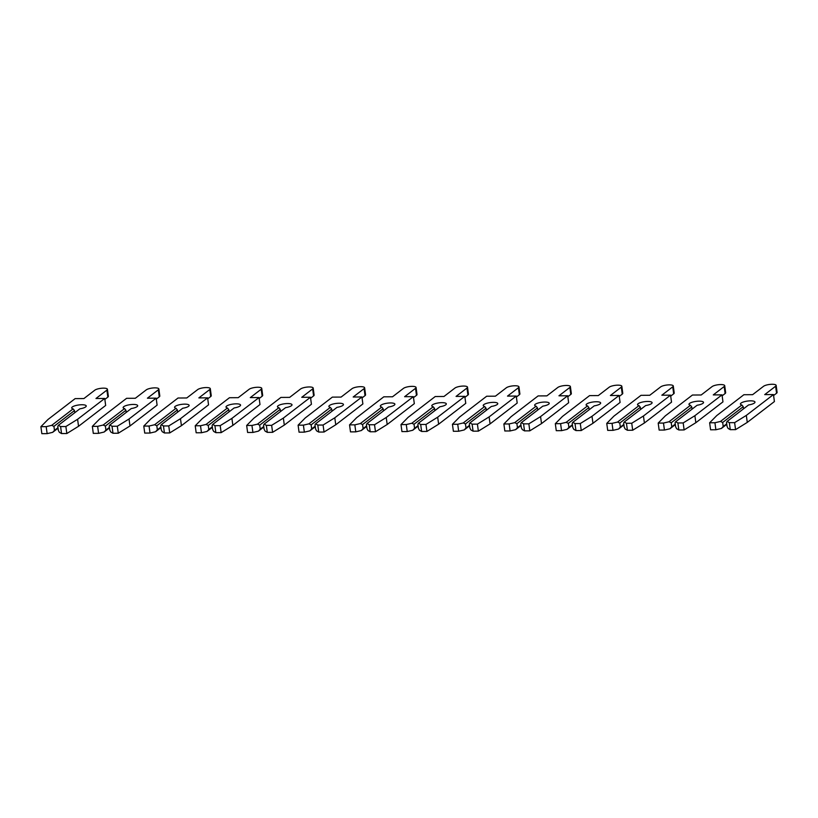 <?xml version="1.0" encoding="UTF-8"?>
<svg xmlns="http://www.w3.org/2000/svg" width="818" height="818" viewBox="0 0 818 818"><rect width="100%" height="100%" fill="white"/><g stroke="black" fill="none" stroke-linecap="round" stroke-linejoin="round"><path stroke-width="1.23" d="M53.937 426.352L74.489 410.564L73.129 408.888A7.342 2.004 172.3 0 1 71.698 407.937A7.342 2.004 172.3 0 1 72.281 406.996A7.342 2.004 172.3 0 1 80.307 404.808A7.342 2.004 172.3 0 1 86.248 405.973A7.342 2.004 172.3 0 1 85.655 406.914A7.342 2.004 172.3 0 1 79.816 408.847L58.395 425.309L60.593 426.556L61.544 433.56L66.831 433.53L78.538 426.29L105.665 405.452L104.724 398.448L95.972 398.499L106.882 390.125A6.636 1.81 -7.7 0 0 107.414 389.266A6.636 1.81 -7.7 0 0 102.045 388.213A6.636 1.81 -7.7 0 0 94.796 390.186L83.886 398.57L75.144 398.622L48.017 419.46L40.9 426.679L46.186 426.648L51.708 425.35L53.937 426.352L54.479 430.391L52.659 432.344L58.047 428.203M74.489 410.564L74.775 412.722M46.186 426.648L47.137 433.642L52.659 432.344M54.479 430.391L57.976 427.702M40.9 426.679L41.851 433.673L47.137 433.642M104.847 399.409L107.833 397.119A6.636 1.81 -7.7 0 0 108.365 396.27L107.414 389.266M58.395 425.309L57.792 426.331L58.334 430.37L59.346 432.313L61.544 433.56M51.708 425.35L73.129 408.888M60.593 426.556L65.88 426.526L77.598 419.286L104.724 398.448M65.88 426.526L66.831 433.53M77.598 419.286L78.538 426.29M105.379 426.055L125.921 410.268L124.571 408.591A7.342 2.004 172.3 0 1 123.14 407.64A7.342 2.004 172.3 0 1 123.722 406.689A7.342 2.004 172.3 0 1 131.749 404.501A7.342 2.004 172.3 0 1 137.69 405.667A7.342 2.004 172.3 0 1 137.097 406.618A7.342 2.004 172.3 0 1 131.258 408.55L109.837 425.012L112.035 426.26L112.986 433.264L118.273 433.233L129.98 425.984L157.107 405.145L156.166 398.151L147.414 398.202L158.324 389.818A6.636 1.81 -7.7 0 0 158.856 388.969A6.636 1.81 -7.7 0 0 153.487 387.916A6.636 1.81 -7.7 0 0 146.238 389.889L135.328 398.274L126.585 398.325L99.459 419.164L92.342 426.372L97.628 426.342L103.15 425.043L105.379 426.055L105.921 430.094L104.101 432.047L109.489 427.906M125.921 410.268L126.217 412.425M97.628 426.342L98.579 433.346L104.101 432.047M105.921 430.094L109.418 427.405M92.342 426.372L93.293 433.376L98.579 433.346M156.289 399.112L159.275 396.822A6.636 1.81 -7.7 0 0 159.807 395.963L158.856 388.969M109.837 425.012L109.234 426.025L109.776 430.064L110.788 432.006L112.986 433.264M103.15 425.043L124.571 408.591M112.035 426.26L117.322 426.229L129.029 418.99L156.166 398.151M117.322 426.229L118.273 433.233M129.029 418.99L129.98 425.984M156.811 425.749L177.363 409.961L176.013 408.294A7.342 2.004 172.3 0 1 174.582 407.344A7.342 2.004 172.3 0 1 175.164 406.393A7.342 2.004 172.3 0 1 183.191 404.204A7.342 2.004 172.3 0 1 189.132 405.37A7.342 2.004 172.3 0 1 188.539 406.321A7.342 2.004 172.3 0 1 182.7 408.254L161.279 424.706L163.477 425.963L164.418 432.967L169.715 432.937L181.422 425.687L208.549 404.849L207.608 397.845L198.856 397.896L209.766 389.521A6.636 1.81 -7.7 0 0 210.298 388.673A6.636 1.81 -7.7 0 0 204.929 387.62A6.636 1.81 -7.7 0 0 197.68 389.593L186.77 397.967L178.027 398.018L150.901 418.857L143.784 426.076L149.07 426.045L154.592 424.746L156.811 425.749L157.363 429.787L155.543 431.751L160.931 427.609M177.363 409.961L177.659 412.129M149.07 426.045L150.021 433.049L155.543 431.751M157.363 429.787L160.86 427.108M143.784 426.076L144.725 433.08L150.021 433.049M207.731 398.806L210.717 396.526A6.636 1.81 -7.7 0 0 211.248 395.667L210.298 388.673M161.279 424.706L160.676 425.728L161.218 429.767L162.23 431.71L164.418 432.967M154.592 424.746L176.013 408.294M163.477 425.963L168.764 425.933L180.471 418.693L207.608 397.845M168.764 425.933L169.715 432.937M180.471 418.693L181.422 425.687M208.253 425.452L228.805 409.665L227.455 407.988A7.342 2.004 172.3 0 1 226.013 407.037A7.342 2.004 172.3 0 1 226.606 406.096A7.342 2.004 172.3 0 1 234.633 403.908A7.342 2.004 172.3 0 1 240.574 405.074A7.342 2.004 172.3 0 1 239.981 406.014A7.342 2.004 172.3 0 1 234.142 407.957L212.721 424.409L214.919 425.667L215.86 432.661L221.157 432.63L232.864 425.391L259.991 404.552L259.04 397.548L250.298 397.599L261.208 389.225A6.636 1.81 -7.7 0 0 261.74 388.366A6.636 1.81 -7.7 0 0 256.371 387.313A6.636 1.81 -7.7 0 0 249.122 389.296L238.212 397.671L229.469 397.722L202.343 418.56L195.226 425.779L200.512 425.749L206.034 424.45L208.253 425.452L208.805 429.491L206.985 431.454L212.373 427.313M228.805 409.665L229.101 411.822M200.512 425.749L201.463 432.753L206.985 431.454M208.805 429.491L212.302 426.802M195.226 425.779L196.167 432.783L201.463 432.753M259.173 398.509L262.149 396.219A6.636 1.81 -7.7 0 0 262.68 395.37L261.74 388.366M212.721 424.409L212.118 425.432L212.66 429.47L213.672 431.413L215.86 432.661M206.034 424.45L227.455 407.988M214.919 425.667L220.206 425.636L231.913 418.387L259.04 397.548M220.206 425.636L221.157 432.63M231.913 418.387L232.864 425.391M259.695 425.156L280.247 409.368L278.897 407.691A7.342 2.004 172.3 0 1 277.455 406.74A7.342 2.004 172.3 0 1 278.048 405.8A7.342 2.004 172.3 0 1 286.075 403.611A7.342 2.004 172.3 0 1 292.016 404.777A7.342 2.004 172.3 0 1 291.423 405.718A7.342 2.004 172.3 0 1 285.584 407.65L264.163 424.113L266.361 425.36L267.302 432.364L272.599 432.333L284.306 425.094L311.433 404.256L310.482 397.251L301.74 397.303L312.65 388.928A6.636 1.81 -7.7 0 0 313.182 388.069A6.636 1.81 -7.7 0 0 307.813 387.016A6.636 1.81 -7.7 0 0 300.564 388.99L289.654 397.374L280.911 397.425L253.784 418.264L246.668 425.483L251.954 425.452L257.476 424.153L259.695 425.156L260.247 429.194L258.416 431.147L263.815 427.006M280.247 409.368L280.543 411.526M251.954 425.452L252.905 432.446L258.416 431.147M260.247 429.194L263.744 426.505M246.668 425.483L247.609 432.477L252.905 432.446M310.615 398.213L313.591 395.922A6.636 1.81 -7.7 0 0 314.122 395.074L313.182 388.069M264.163 424.113L263.56 425.135L264.102 429.174L265.104 431.117L267.302 432.364M257.476 424.153L278.897 407.691M266.361 425.36L271.648 425.329L283.355 418.09L310.482 397.251M271.648 425.329L272.599 432.333M283.355 418.09L284.306 425.094M311.137 424.859L331.689 409.072L330.339 407.395A7.342 2.004 172.3 0 1 328.897 406.444A7.342 2.004 172.3 0 1 329.49 405.493A7.342 2.004 172.3 0 1 337.517 403.305A7.342 2.004 172.3 0 1 343.458 404.47A7.342 2.004 172.3 0 1 342.865 405.421A7.342 2.004 172.3 0 1 337.026 407.354L315.605 423.816L317.803 425.063L318.744 432.068L324.04 432.037L335.748 424.787L362.875 403.949L361.924 396.955L353.182 397.006L364.092 388.622A6.636 1.81 -7.7 0 0 364.624 387.773A6.636 1.81 -7.7 0 0 359.255 386.72A6.636 1.81 -7.7 0 0 352.006 388.693L341.096 397.078L332.353 397.119L305.216 417.967L298.11 425.176L303.396 425.145L308.918 423.847L311.137 424.859L311.689 428.898L309.858 430.851L315.257 426.71M331.689 409.072L331.985 411.229M303.396 425.145L304.347 432.149L309.858 430.851M311.689 428.898L315.186 426.209M298.11 425.176L299.051 432.18L304.347 432.149M362.057 397.916L365.032 395.626A6.636 1.81 -7.7 0 0 365.564 394.767L364.624 387.773M315.605 423.816L315.002 424.828L315.543 428.867L316.546 430.81L318.744 432.068M308.918 423.847L330.339 407.395M317.803 425.063L323.09 425.033L334.797 417.793L361.924 396.955M323.09 425.033L324.04 432.037M334.797 417.793L335.748 424.787M362.579 424.552L383.131 408.765L381.781 407.098A7.342 2.004 172.3 0 1 380.339 406.147A7.342 2.004 172.3 0 1 380.932 405.196A7.342 2.004 172.3 0 1 388.959 403.008A7.342 2.004 172.3 0 1 394.889 404.174A7.342 2.004 172.3 0 1 394.307 405.125A7.342 2.004 172.3 0 1 388.468 407.057L367.047 423.509L369.245 424.767L370.186 431.771L375.482 431.74L387.19 424.491L414.317 403.652L413.366 396.648L404.624 396.699L415.534 388.325A6.636 1.81 -7.7 0 0 416.065 387.466A6.636 1.81 -7.7 0 0 410.697 386.413A6.636 1.81 -7.7 0 0 403.438 388.397L392.538 396.771L383.795 396.822L356.658 417.661L349.552 424.879L354.838 424.849L360.36 423.55L362.579 424.552L363.131 428.591L361.3 430.554L366.689 426.413M383.131 408.765L383.427 410.933M354.838 424.849L355.789 431.853L361.3 430.554M363.131 428.591L366.628 425.912M349.552 424.879L350.493 431.884L355.789 431.853M413.499 397.609L416.474 395.329A6.636 1.81 -7.7 0 0 417.006 394.47L416.065 387.466M367.047 423.509L366.444 424.532L366.985 428.571L367.988 430.513L370.186 431.771M360.36 423.55L381.781 407.098M369.245 424.767L374.532 424.736L386.239 417.487L413.366 396.648M374.532 424.736L375.482 431.74M386.239 417.487L387.19 424.491M414.02 424.256L434.573 408.468L433.223 406.791A7.342 2.004 172.3 0 1 431.781 405.84A7.342 2.004 172.3 0 1 432.374 404.9A7.342 2.004 172.3 0 1 440.401 402.712A7.342 2.004 172.3 0 1 446.331 403.877A7.342 2.004 172.3 0 1 445.749 404.818A7.342 2.004 172.3 0 1 439.91 406.761L418.489 423.213L420.687 424.47L421.628 431.464L426.924 431.434L438.632 424.194L465.759 403.356L464.808 396.352L456.066 396.403L466.976 388.029A6.636 1.81 -7.7 0 0 467.507 387.17A6.636 1.81 -7.7 0 0 462.139 386.116A6.636 1.81 -7.7 0 0 454.88 388.1L443.98 396.474L435.237 396.526L408.1 417.364L400.994 424.583L406.28 424.552L411.802 423.254L414.02 424.256L414.573 428.295L412.742 430.258L418.131 426.117M434.573 408.468L434.869 410.626M406.28 424.552L407.231 431.556L412.742 430.258M414.573 428.295L418.07 425.605M400.994 424.583L401.935 431.587L407.231 431.556M464.941 397.313L467.916 395.022A6.636 1.81 -7.7 0 0 468.448 394.174L467.507 387.17M418.489 423.213L417.886 424.235L418.427 428.274L419.429 430.217L421.628 431.464M411.802 423.254L433.223 406.791M420.687 424.47L425.974 424.44L437.681 417.19L464.808 396.352M425.974 424.44L426.924 431.434M437.681 417.19L438.632 424.194M465.462 423.959L486.015 408.172L484.665 406.495A7.342 2.004 172.3 0 1 483.223 405.544A7.342 2.004 172.3 0 1 483.816 404.603A7.342 2.004 172.3 0 1 491.843 402.415A7.342 2.004 172.3 0 1 497.773 403.581A7.342 2.004 172.3 0 1 497.191 404.521A7.342 2.004 172.3 0 1 491.352 406.454L469.931 422.916L472.129 424.164L473.07 431.168L478.366 431.137L490.074 423.898L517.201 403.059L516.25 396.055L507.508 396.106L518.418 387.722A6.636 1.81 -7.7 0 0 518.949 386.873A6.636 1.81 -7.7 0 0 513.581 385.82A6.636 1.81 -7.7 0 0 506.322 387.793L495.422 396.178L486.669 396.229L459.542 417.068L452.436 424.286L457.722 424.256L463.244 422.957L465.462 423.959L466.015 427.998L464.184 429.951L469.573 425.81M486.015 408.172L486.311 410.329M457.722 424.256L458.673 431.25L464.184 429.951M466.015 427.998L469.512 425.309M452.436 424.286L453.376 431.28L458.673 431.25M516.383 397.016L519.358 394.726A6.636 1.81 -7.7 0 0 519.89 393.877L518.949 386.873M469.931 422.916L469.327 423.939L469.869 427.978L470.871 429.91L473.07 431.168M463.244 422.957L484.665 406.495M472.129 424.164L477.415 424.133L489.123 416.894L516.25 396.055M477.415 424.133L478.366 431.137M489.123 416.894L490.074 423.898M516.904 423.663L537.457 407.875L536.107 406.198A7.342 2.004 172.3 0 1 534.665 405.247A7.342 2.004 172.3 0 1 535.258 404.296A7.342 2.004 172.3 0 1 543.285 402.108A7.342 2.004 172.3 0 1 549.215 403.274A7.342 2.004 172.3 0 1 548.633 404.225A7.342 2.004 172.3 0 1 542.794 406.157L521.373 422.62L523.571 423.867L524.512 430.871L529.798 430.841L541.516 423.591L568.643 402.753L567.692 395.759L558.95 395.81L569.86 387.425A6.636 1.81 -7.7 0 0 570.391 386.577A6.636 1.81 -7.7 0 0 565.023 385.523A6.636 1.81 -7.7 0 0 557.764 387.497L546.864 395.871L538.111 395.922L510.984 416.771L503.878 423.98L509.164 423.949L514.686 422.65L516.904 423.663L517.457 427.702L515.626 429.654L521.015 425.513M537.457 407.875L537.753 410.033M509.164 423.949L510.105 430.953L515.626 429.654M517.457 427.702L520.954 425.012M503.878 423.98L504.818 430.984L510.105 430.953M567.825 396.72L570.8 394.429A6.636 1.81 -7.7 0 0 571.332 393.57L570.391 386.577M521.373 422.62L520.759 423.632L521.311 427.671L522.313 429.614L524.512 430.871M514.686 422.65L536.107 406.198M523.571 423.867L528.857 423.836L540.565 416.597L567.692 395.759M528.857 423.836L529.798 430.841M540.565 416.597L541.516 423.591M568.346 423.356L588.899 407.569L587.549 405.902A7.342 2.004 172.3 0 1 586.107 404.951A7.342 2.004 172.3 0 1 586.7 404A7.342 2.004 172.3 0 1 594.727 401.812A7.342 2.004 172.3 0 1 600.657 402.977A7.342 2.004 172.3 0 1 600.075 403.928A7.342 2.004 172.3 0 1 594.236 405.861L572.815 422.313L575.013 423.571L575.954 430.575L581.24 430.544L592.958 423.295L620.085 402.456L619.134 395.452L610.392 395.503L621.302 387.129A6.636 1.81 -7.7 0 0 621.833 386.27A6.636 1.81 -7.7 0 0 616.465 385.217A6.636 1.81 -7.7 0 0 609.205 387.2L598.306 395.575L589.553 395.626L562.426 416.464L555.32 423.683L560.606 423.652L566.128 422.354L568.346 423.356L568.899 427.395L567.068 429.358L572.457 425.217M588.899 407.569L589.195 409.736M560.606 423.652L561.547 430.657L567.068 429.358M568.899 427.395L572.395 424.716M555.32 423.683L556.26 430.687L561.547 430.657M619.267 396.413L622.242 394.133A6.636 1.81 -7.7 0 0 622.774 393.274L621.833 386.27M572.815 422.313L572.201 423.335L572.753 427.374L573.755 429.317L575.954 430.575M566.128 422.354L587.549 405.902M575.013 423.571L580.299 423.54L592.007 416.29L619.134 395.452M580.299 423.54L581.24 430.544M592.007 416.29L592.958 423.295M619.788 423.059L640.341 407.272L638.991 405.595A7.342 2.004 172.3 0 1 637.549 404.644A7.342 2.004 172.3 0 1 638.142 403.703A7.342 2.004 172.3 0 1 646.169 401.515A7.342 2.004 172.3 0 1 652.099 402.681A7.342 2.004 172.3 0 1 651.517 403.622A7.342 2.004 172.3 0 1 645.678 405.554L624.257 422.016L626.445 423.274L627.396 430.268L632.682 430.237L644.4 422.998L671.527 402.159L670.576 395.155L661.834 395.206L672.744 386.832A6.636 1.81 -7.7 0 0 673.275 385.973A6.636 1.81 -7.7 0 0 667.907 384.92A6.636 1.81 -7.7 0 0 660.647 386.904L649.748 395.278L640.995 395.329L613.868 416.168L606.751 423.387L612.048 423.356L617.57 422.057L619.788 423.059L620.33 427.098L618.51 429.061L623.899 424.92M640.341 407.272L640.637 409.429M612.048 423.356L612.989 430.35L618.51 429.061M620.33 427.098L623.837 424.409M606.751 423.387L607.702 430.38L612.989 430.35M670.709 396.116L673.684 393.826A6.636 1.81 -7.7 0 0 674.216 392.977L673.275 385.973M624.257 422.016L623.643 423.039L624.195 427.078L625.197 429.021L627.396 430.268M617.57 422.057L638.991 405.595M626.445 423.274L631.741 423.243L643.449 415.994L670.576 395.155M631.741 423.243L632.682 430.237M643.449 415.994L644.4 422.998M671.23 422.763L691.783 406.975L690.433 405.299A7.342 2.004 172.3 0 1 688.991 404.348A7.342 2.004 172.3 0 1 689.584 403.407A7.342 2.004 172.3 0 1 697.601 401.219A7.342 2.004 172.3 0 1 703.541 402.384A7.342 2.004 172.3 0 1 702.959 403.325A7.342 2.004 172.3 0 1 697.12 405.258L675.699 421.72L677.887 422.967L678.838 429.971L684.124 429.941L695.842 422.701L722.969 401.863L722.018 394.859L713.276 394.91L724.175 386.525A6.636 1.81 -7.7 0 0 724.707 385.677A6.636 1.81 -7.7 0 0 719.349 384.624A6.636 1.81 -7.7 0 0 712.089 386.597L701.19 394.982L692.437 395.033L665.31 415.871L658.193 423.09L663.49 423.059L669.012 421.761L671.23 422.763L671.772 426.802L669.952 428.755L675.341 424.614M691.783 406.975L692.069 409.133M663.49 423.059L664.431 430.053L669.952 428.755M671.772 426.802L675.279 424.113M658.193 423.09L659.144 430.084L664.431 430.053M722.151 395.82L725.126 393.53A6.636 1.81 -7.7 0 0 725.658 392.681L724.707 385.677M675.699 421.72L675.085 422.742L675.637 426.781L676.639 428.714L678.838 429.971M669.012 421.761L690.433 405.299M677.887 422.967L683.183 422.937L694.891 415.697L722.018 394.859M683.183 422.937L684.124 429.941M694.891 415.697L695.842 422.701M722.672 422.466L743.225 406.679L741.875 405.002A7.342 2.004 172.3 0 1 740.433 404.051A7.342 2.004 172.3 0 1 741.026 403.1A7.342 2.004 172.3 0 1 749.043 400.912A7.342 2.004 172.3 0 1 754.983 402.078A7.342 2.004 172.3 0 1 754.4 403.029A7.342 2.004 172.3 0 1 748.562 404.961L727.13 421.413L729.329 422.671L730.28 429.675L735.566 429.644L747.274 422.395L774.411 401.556L773.46 394.562L764.718 394.613L775.617 386.229A6.636 1.81 -7.7 0 0 776.149 385.38A6.636 1.81 -7.7 0 0 770.791 384.327A6.636 1.81 -7.7 0 0 763.531 386.3L752.621 394.675L743.879 394.726L716.752 415.575L709.635 422.783L714.932 422.753L720.443 421.454L722.672 422.466L723.214 426.505L721.394 428.458L726.783 424.317M743.225 406.679L743.511 408.836M714.932 422.753L715.873 429.757L721.394 428.458M723.214 426.505L726.711 423.816M709.635 422.783L710.586 429.787L715.873 429.757M773.593 395.523L776.568 393.233A6.636 1.81 -7.7 0 0 777.1 392.374L776.149 385.38M727.13 421.413L726.527 422.436L727.079 426.475L728.081 428.417L730.28 429.675M720.443 421.454L741.875 405.002M729.329 422.671L734.625 422.64L746.333 415.401L773.46 394.562M734.625 422.64L735.566 429.644M746.333 415.401L747.274 422.395M106.882 390.125L107.833 397.119M158.324 389.818L159.275 396.822M209.766 389.521L210.717 396.526M261.208 389.225L262.149 396.219M312.65 388.928L313.591 395.922M364.092 388.622L365.032 395.626M415.534 388.325L416.474 395.329M466.976 388.029L467.916 395.022M518.418 387.722L519.358 394.726M569.86 387.425L570.8 394.429M621.302 387.129L622.242 394.133M672.744 386.832L673.684 393.826M724.175 386.525L725.126 393.53M775.617 386.229L776.568 393.233"/></g></svg>
